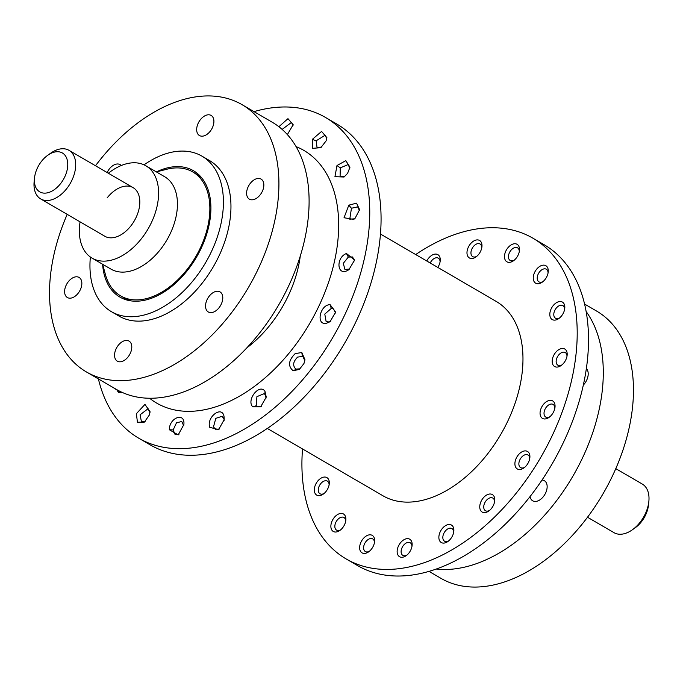 <?xml version="1.0" encoding="UTF-8"?>
<svg xmlns="http://www.w3.org/2000/svg" width="683" height="683" viewBox="0 0 683 683"><rect width="100%" height="100%" fill="white"/><g stroke="black" fill="none" stroke-linecap="round" stroke-linejoin="round"><path stroke-width="1.02" d="M254.016 111.628A185.58 117.032 120.2 0 1 325.484 117.442L336.796 124.033A185.58 117.032 120.2 0 1 321.548 377.153A185.58 117.032 120.2 0 1 150.072 444.795L138.751 438.204A185.58 117.032 120.2 0 1 98.403 378.928M325.484 117.442A185.58 117.032 120.2 0 1 310.227 370.562A185.58 117.032 120.2 0 1 138.751 438.204M296.081 146.606A146.213 92.205 120.2 0 1 291.778 349.79A146.213 92.205 120.2 0 1 149.594 398.24M586.134 311.508A154.648 97.524 120.2 0 1 553.691 504.413A154.648 97.524 120.2 0 1 436.215 569.041M586.356 368.598A11.628 7.334 120.2 0 1 584.144 384.17A11.628 7.334 120.2 0 1 583.333 385.075M542.003 480.064A11.628 7.334 120.2 0 1 542.601 480.106A11.628 7.334 120.2 0 1 544.377 480.712A11.628 7.334 120.2 0 1 545.555 493.143A11.628 7.334 120.2 0 1 534.465 501.407A11.628 7.334 120.2 0 1 532.68 500.801A11.628 7.334 120.2 0 1 530.051 496.567M584.597 304.072L596.575 311.047A154.648 97.524 120.2 0 1 583.863 521.974A154.648 97.524 120.2 0 1 440.97 578.347L428.984 571.372M95.492 165.756A154.648 97.524 120.2 0 1 99.137 161.026A154.648 97.524 120.2 0 1 242.03 104.653L272.201 122.214A154.648 97.524 120.2 0 1 259.497 333.15A154.648 97.524 120.2 0 1 116.597 389.523L86.425 371.953A154.648 97.524 120.2 0 1 67.199 214.351M242.03 104.653A154.648 97.524 120.2 0 1 229.317 315.58A154.648 97.524 120.2 0 1 86.425 371.953M118.279 345.308A11.628 7.334 120.2 0 1 129.019 341.073A11.628 7.334 120.2 0 1 128.062 356.927A11.628 7.334 120.2 0 1 117.322 361.162A11.628 7.334 120.2 0 1 118.279 345.308M144.011 164.834A89.977 56.74 120.2 0 1 201.955 156.151L209.493 160.539A89.977 56.74 120.2 0 1 202.1 283.266A89.977 56.74 120.2 0 1 118.962 316.067L111.414 311.67A89.977 56.74 120.2 0 1 90.361 257.004M76.931 276.803A11.628 7.334 120.2 0 1 79.083 277.443A11.628 7.334 120.2 0 1 80.372 289.626A11.628 7.334 120.2 0 1 69.529 298.181A11.628 7.334 120.2 0 1 67.386 297.532A11.628 7.334 120.2 0 1 66.089 285.349A11.628 7.334 120.2 0 1 76.931 276.803M107.154 172.543A11.628 7.334 120.2 0 1 120.14 164.629A11.628 7.334 120.2 0 1 121.25 165.525M210.185 131.298A11.628 7.334 120.2 0 1 199.445 135.533A11.628 7.334 120.2 0 1 200.392 119.679A11.628 7.334 120.2 0 1 211.141 115.444A11.628 7.334 120.2 0 1 210.185 131.298M251.523 199.803A11.628 7.334 120.2 0 1 249.372 199.163A11.628 7.334 120.2 0 1 248.083 186.98A11.628 7.334 120.2 0 1 258.925 178.434A11.628 7.334 120.2 0 1 261.068 179.074A11.628 7.334 120.2 0 1 262.366 191.257A11.628 7.334 120.2 0 1 251.523 199.803M205.566 306.812A11.628 7.334 120.2 0 1 210.39 294.834A11.628 7.334 120.2 0 1 220.011 291.889A11.628 7.334 120.2 0 1 222.76 297.054A11.628 7.334 120.2 0 1 217.928 309.023A11.628 7.334 120.2 0 1 208.315 311.977A11.628 7.334 120.2 0 1 205.566 306.812M201.955 156.151A89.977 56.74 120.2 0 1 194.553 278.877A89.977 56.74 120.2 0 1 111.414 311.67M156.364 171.911A73.107 46.102 120.2 0 1 193.468 170.733A73.107 46.102 120.2 0 1 187.458 270.442A73.107 46.102 120.2 0 1 119.901 297.088A73.107 46.102 120.2 0 1 102.612 264.253M415.699 254.554A185.58 117.032 120.2 0 1 532.928 238.205L544.249 244.796A185.58 117.032 120.2 0 1 528.992 497.916A185.58 117.032 120.2 0 1 357.516 565.558L346.204 558.967A185.58 117.032 120.2 0 1 302.526 448.953M532.928 238.205A185.58 117.032 120.2 0 1 517.68 491.325A185.58 117.032 120.2 0 1 346.204 558.967M380.474 234.047L496.148 301.391A112.473 70.93 120.2 0 1 486.902 454.793A112.473 70.93 120.2 0 1 382.984 495.79L267.301 428.446M145.112 421.522L141.449 421.735L140.075 414.794L148.109 408.69L149.961 412.822M136.369 413.702L144.958 404.387L150.106 411.806L149.432 414.897L144.369 422.111L137.445 422.239L136.369 413.702M121.839 392.247L121.156 392.776L112.968 387.406M121.822 392.23L118.407 392.384L116.75 389.609M287.791 134.261L287.295 134.517M278.886 126.714L287.97 118.663L293.161 124.699L287.372 134.594M282.13 129.403L291.445 122.445L293.024 125.646M321.625 147.067L317.049 147.494L316.127 140.818L325.099 135.268L326.764 138.615M326.081 140.911L320.831 147.682L312.694 148.322L312.37 139.332L321.573 131.426L326.901 137.684L326.081 140.911M336.992 165.517L345.803 160.659L349.969 167.198L347.587 173.362L344.036 177.025L334.943 176.675L336.992 165.517L340.271 167.881L348.091 164.577L349.841 168.12M344.813 176.427L340.091 176.846L340.271 167.881M354.545 218.808L349.773 219.192L351.455 208.255L357.636 206.847L359.471 210.586M355.058 218.355L353.794 219.388L344.027 217.749L348.825 205.165L356.535 203.167L359.608 209.672L355.058 218.355M349.662 269.076L344.924 269.426L343.284 263.348L348.33 257.073L352.582 256.97L354.503 260.906M347.596 270.459C336.924 276.248 335.712 257.653 346.435 253.495L354.631 260.001L348.928 269.648L347.596 270.459M330.76 321.172L328.378 321.966L326.115 321.497L324.784 314.086L331.272 308.434L333.543 308.904L335.524 313.019M326.09 323.392C315.631 325.048 320.062 304.575 330.102 304.669L335.652 312.105L330.026 321.744L326.09 323.392M295.176 353.615L301.809 352.522L304.959 359.71L303.969 363.51L299.376 369.392L293.144 370.758C287.774 366.156 288.448 360.445 295.176 353.615M300.11 368.829L295.619 369.119M293.144 370.758L296.089 369.341C292.426 365.823 292.947 361.742 297.643 357.089L302.808 356.381L304.831 360.633M264.961 391.282L266.25 397.079L260.684 406.846L252.736 406.855C246.093 400.059 259.463 383.086 264.961 391.282L265.021 394.484L266.122 398.01M261.41 406.283L257.124 406.547L256.185 405.753L256.919 396.652L264.082 393.681L265.021 394.484M224.007 416.263L224.186 419.686L218.603 429.598L209.732 427.327C206.232 417.228 221.821 405.215 224.007 416.263L224.058 420.634M219.337 429.026L215.265 429.266L213.506 426.79L215.811 418.346L222.052 416.297L223.819 418.781M183.881 424.467L178.203 434.9L169.316 429.709C169.324 417.467 185.187 411.84 183.881 424.467L183.804 425.227M178.946 434.32L175.087 434.542L173.175 429.931L176.487 422.794L181.772 421.513L183.71 425.782M430.222 263.006A7.308 4.61 120.2 0 1 438.332 258.165A7.308 4.61 120.2 0 1 440.074 261.879M426.79 261.008A10.125 6.386 120.2 0 1 435.583 254.067A10.125 6.386 120.2 0 1 440.219 260.855A10.125 6.386 120.2 0 1 440.219 260.897A10.125 6.386 120.2 0 1 437.777 267.403M324.109 493.45A7.308 4.61 120.2 0 1 323.998 493.51A7.308 4.61 120.2 0 1 320.02 493.766A7.308 4.61 120.2 0 1 318.594 487.782A7.308 4.61 120.2 0 1 323.392 481.395A7.308 4.61 120.2 0 1 327.37 481.131A7.308 4.61 120.2 0 1 329.121 484.845M322.231 494.748A10.125 6.386 120.2 0 1 314.317 490.403A10.125 6.386 120.2 0 1 321.386 477.963A10.125 6.386 120.2 0 1 329.257 483.863A10.125 6.386 120.2 0 1 323.324 494.065A10.125 6.386 120.2 0 1 322.231 494.748M340.672 529.82A7.308 4.61 120.2 0 1 336.582 530.136A7.308 4.61 120.2 0 1 338.119 519.131A7.308 4.61 120.2 0 1 343.942 517.501A7.308 4.61 120.2 0 1 345.683 521.214M341.338 529.223A10.125 6.386 120.2 0 1 339.886 530.435A10.125 6.386 120.2 0 1 331.212 528.71A10.125 6.386 120.2 0 1 335.413 516.228A10.125 6.386 120.2 0 1 342.883 513.693A10.125 6.386 120.2 0 1 345.829 520.233A10.125 6.386 120.2 0 1 341.338 529.223M369.443 551.224A7.308 4.61 120.2 0 1 365.354 551.54A7.308 4.61 120.2 0 1 365.32 542.456A7.308 4.61 120.2 0 1 372.705 538.904A7.308 4.61 120.2 0 1 374.455 542.618M372.286 547.945A10.125 6.386 120.2 0 1 368.658 551.83A10.125 6.386 120.2 0 1 360.479 551.258A10.125 6.386 120.2 0 1 361.999 540.296A10.125 6.386 120.2 0 1 370.545 534.832A10.125 6.386 120.2 0 1 374.591 541.636A10.125 6.386 120.2 0 1 372.286 547.945M406.948 555.066A7.308 4.61 120.2 0 1 402.859 555.381A7.308 4.61 120.2 0 1 401.689 548.569A7.308 4.61 120.2 0 1 410.21 542.746A7.308 4.61 120.2 0 1 411.96 546.46M411.354 548.654A10.125 6.386 120.2 0 1 406.163 555.672A10.125 6.386 120.2 0 1 398.684 556.03A10.125 6.386 120.2 0 1 397.941 547.279A10.125 6.386 120.2 0 1 406.837 538.691A10.125 6.386 120.2 0 1 412.097 545.478A10.125 6.386 120.2 0 1 411.354 548.654M448.663 540.893A7.308 4.61 120.2 0 1 444.573 541.209A7.308 4.61 120.2 0 1 442.866 536.718A7.308 4.61 120.2 0 1 446.375 529.948A7.308 4.61 120.2 0 1 451.933 528.574A7.308 4.61 120.2 0 1 453.674 532.288M438.913 536.326A10.125 6.386 120.2 0 1 447.254 524.826A10.125 6.386 120.2 0 1 453.819 531.254A10.125 6.386 120.2 0 1 453.819 531.306A10.125 6.386 120.2 0 1 447.877 541.499A10.125 6.386 120.2 0 1 438.913 536.326M489.557 510.406A7.308 4.61 120.2 0 1 485.468 510.722A7.308 4.61 120.2 0 1 483.871 508.34A7.308 4.61 120.2 0 1 486.416 500.34A7.308 4.61 120.2 0 1 492.827 498.086A7.308 4.61 120.2 0 1 494.424 500.477A7.308 4.61 120.2 0 1 494.569 501.8M479.953 508.758A10.125 6.386 120.2 0 1 485.545 495.747A10.125 6.386 120.2 0 1 494.569 497.864A10.125 6.386 120.2 0 1 494.714 500.818A10.125 6.386 120.2 0 1 488.772 511.021A10.125 6.386 120.2 0 1 479.953 508.758M524.706 467.3A7.308 4.61 120.2 0 1 520.608 467.616A7.308 4.61 120.2 0 1 519.754 466.865A7.308 4.61 120.2 0 1 520.788 458.216A7.308 4.61 120.2 0 1 527.968 454.98A7.308 4.61 120.2 0 1 528.83 455.732A7.308 4.61 120.2 0 1 529.709 458.694M516.126 467.906A10.125 6.386 120.2 0 1 518.295 454.955A10.125 6.386 120.2 0 1 528.685 452.496A10.125 6.386 120.2 0 1 529.854 457.712A10.125 6.386 120.2 0 1 523.921 467.906A10.125 6.386 120.2 0 1 516.126 467.906M549.858 416.75A7.308 4.61 120.2 0 1 546.195 417.279A7.308 4.61 120.2 0 1 545.76 417.074A7.308 4.61 120.2 0 1 545.273 408.767A7.308 4.61 120.2 0 1 552.692 404.225A7.308 4.61 120.2 0 1 553.119 404.438A7.308 4.61 120.2 0 1 554.861 408.144M543.062 418.688A10.125 6.386 120.2 0 1 541.542 407.367A10.125 6.386 120.2 0 1 552.052 400.622A10.125 6.386 120.2 0 1 555.006 407.162A10.125 6.386 120.2 0 1 549.072 417.364A10.125 6.386 120.2 0 1 543.062 418.688M561.981 364.876A7.308 4.61 120.2 0 1 560 365.567A7.308 4.61 120.2 0 1 557.891 365.192A7.308 4.61 120.2 0 1 556.858 358.029A7.308 4.61 120.2 0 1 563.134 352.18A7.308 4.61 120.2 0 1 565.242 352.556A7.308 4.61 120.2 0 1 566.992 356.27M561.853 348.501A10.125 6.386 120.2 0 1 567.138 355.288A10.125 6.386 120.2 0 1 561.195 365.482A10.125 6.386 120.2 0 1 557.516 367.044A10.125 6.386 120.2 0 1 552.496 358.712A10.125 6.386 120.2 0 1 561.853 348.501M559.616 317.919A7.308 4.61 120.2 0 1 559.514 317.979A7.308 4.61 120.2 0 1 555.527 318.235A7.308 4.61 120.2 0 1 554.101 312.251A7.308 4.61 120.2 0 1 558.899 305.856A7.308 4.61 120.2 0 1 562.886 305.6A7.308 4.61 120.2 0 1 564.628 309.314M556.901 302.432A10.125 6.386 120.2 0 1 564.773 308.332A10.125 6.386 120.2 0 1 558.839 318.526A10.125 6.386 120.2 0 1 557.746 319.209A10.125 6.386 120.2 0 1 549.824 314.872A10.125 6.386 120.2 0 1 556.901 302.432M543.053 281.55A7.308 4.61 120.2 0 1 538.964 281.866A7.308 4.61 120.2 0 1 540.501 270.852A7.308 4.61 120.2 0 1 546.323 269.23A7.308 4.61 120.2 0 1 548.065 272.944M543.719 280.952A10.125 6.386 120.2 0 1 542.268 282.156A10.125 6.386 120.2 0 1 533.594 280.44A10.125 6.386 120.2 0 1 537.794 267.949A10.125 6.386 120.2 0 1 545.265 265.422A10.125 6.386 120.2 0 1 548.21 271.962A10.125 6.386 120.2 0 1 543.719 280.952M514.282 260.155A7.308 4.61 120.2 0 1 510.192 260.471A7.308 4.61 120.2 0 1 510.158 251.387A7.308 4.61 120.2 0 1 517.552 247.835A7.308 4.61 120.2 0 1 519.293 251.549M517.125 256.876A10.125 6.386 120.2 0 1 513.505 260.761A10.125 6.386 120.2 0 1 505.326 260.189A10.125 6.386 120.2 0 1 506.846 249.227A10.125 6.386 120.2 0 1 515.383 243.763A10.125 6.386 120.2 0 1 519.439 250.567A10.125 6.386 120.2 0 1 517.125 256.876M476.777 256.313A7.308 4.61 120.2 0 1 472.687 256.629A7.308 4.61 120.2 0 1 471.526 249.816A7.308 4.61 120.2 0 1 480.047 243.993A7.308 4.61 120.2 0 1 481.788 247.707M481.182 249.901A10.125 6.386 120.2 0 1 476 256.919A10.125 6.386 120.2 0 1 468.521 257.278A10.125 6.386 120.2 0 1 467.778 248.527A10.125 6.386 120.2 0 1 476.666 239.938A10.125 6.386 120.2 0 1 481.933 246.725A10.125 6.386 120.2 0 1 481.182 249.901M47.708 155.306L50.636 153.214A28.114 17.732 120.2 0 1 68.992 150.328A28.114 17.732 120.2 0 1 66.686 188.679A28.114 17.732 120.2 0 1 40.698 198.932A28.114 17.732 120.2 0 1 34.15 181.541L34.517 177.964A22.496 14.189 120.2 0 1 41.612 161.188A22.496 14.189 120.2 0 1 47.708 155.306A22.496 14.189 120.2 0 1 66.422 157.619A22.496 14.189 120.2 0 1 60.548 183.676A22.496 14.189 120.2 0 1 42.423 192.905A22.496 14.189 120.2 0 1 34.517 177.964M615.801 468.649L642.302 484.068A28.114 17.732 120.2 0 1 648.85 501.459A28.114 17.732 120.2 0 1 639.988 522.427A28.114 17.732 120.2 0 1 632.364 529.786A28.114 17.732 120.2 0 1 614.008 532.672L587.508 517.244M648.85 501.459L648.483 505.036A22.496 14.189 120.2 0 1 641.388 521.812A22.496 14.189 120.2 0 1 635.292 527.694L632.364 529.786M107.129 197.908A28.114 17.732 120.2 0 1 133.117 187.654A28.114 17.732 120.2 0 1 130.803 226.005A28.114 17.732 -59.8 0 1 104.823 236.258L40.698 198.932M80.065 221.847A53.428 33.689 -59.8 0 0 79.365 232.288A53.428 33.689 -59.8 0 0 92.085 258.123A53.428 33.689 -59.8 0 0 135.447 245.419A53.428 33.689 -59.8 0 0 158.576 191.624A53.428 33.689 -59.8 0 0 145.846 165.781A53.428 33.689 -59.8 0 0 108.358 173.243M92.085 258.123L110.945 269.102A53.428 33.689 -59.8 0 0 154.307 256.398A53.428 33.689 -59.8 0 0 177.426 202.603A53.428 33.689 -59.8 0 0 164.705 176.76L145.846 165.781M156.39 171.92L166.678 169.282A71.698 45.215 120.2 0 1 192.76 171.945A71.698 45.215 120.2 0 1 209.835 206.625A71.698 45.215 120.2 0 1 178.809 278.818A71.698 45.215 120.2 0 1 120.609 295.876A71.698 45.215 120.2 0 1 105.413 274.515L102.629 264.261M202.211 178.476A71.698 45.215 -59.8 0 0 196.525 174.139L192.76 171.945M120.609 295.876L124.383 298.07A71.698 45.215 -59.8 0 0 130.965 300.879M300.272 256.074A95.603 60.292 120.2 0 1 270.477 324.502A95.603 60.292 120.2 0 1 246.862 347.835M316.127 140.818L312.37 139.332M351.455 208.255L348.825 205.165M348.33 257.073L346.435 253.495M331.272 308.434L330.102 304.669M302.338 356.159L301.809 352.522M256.185 405.753L252.736 406.855M173.175 429.931L169.316 429.709M68.992 150.328L133.117 187.654"/></g></svg>
